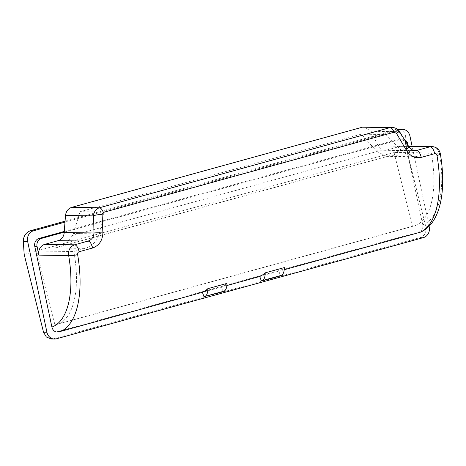 <?xml version="1.0" encoding="UTF-8"?>
<svg xmlns="http://www.w3.org/2000/svg" width="466" height="466" viewBox="0 0 466 466"><rect width="100%" height="100%" fill="white"/><g stroke="black" fill="none" stroke-linecap="round" stroke-linejoin="round"><path stroke-width="0.35" stroke-dasharray="2.33 1.75" d="M399.391 131.395L398.925 131.692L392.011 127.352M420.926 231.992L420.932 231.427C422.604 229.592 423.21 227.385 422.738 224.798L405.606 144.192A6.67 5.895 90.8 0 0 399.968 139.101A6.67 5.895 90.8 0 0 398.494 139.293L400.777 139.328A6.67 5.895 -89.2 0 1 402.257 139.136A6.67 5.895 -89.2 0 1 404.779 139.823M422.738 224.798A82.266 37.222 -105.4 0 0 439.502 153.302A6.67 1.282 170.3 0 1 440.341 153.757M414.093 225.928L56.648 324.499A80.933 36.616 -105.4 0 1 54.971 324.872L412.416 226.301A80.933 36.616 -105.4 0 0 414.093 225.928A80.933 36.616 -105.4 0 0 431.289 152.97L419.883 156.116L414.985 156.751L407.82 155.085L401.57 150.524L375.66 150.145L377 151.497L386.471 156.331L389.768 155.673L419.883 156.116M412.416 226.301L394.061 152.423L431.289 152.97M56.427 338.805L53.31 338.759L420.32 237.549C424.794 235.732 426.629 232.144 425.819 226.796L429.244 226.849M409.964 136.13L405.601 136.066L403.713 131.307L399.292 129.298M432.058 146.522L436.817 148.45L439.502 153.302L409.725 152.865A8.895 7.864 90.8 0 0 402.21 146.079A8.895 7.864 90.8 0 0 400.247 146.33L386.774 150.046A8.895 7.864 -89.2 0 1 384.811 150.297A8.895 7.864 -89.2 0 1 378.171 145.963L377.99 145.608L400.777 139.328M408.717 146.545A6.67 1.206 -29.4 0 0 407.983 146.4L398.925 131.692L370.843 131.278L364.348 126.944M414.664 150.739L407.983 146.4L378.171 145.963M72.626 235.435L66.283 243.159L57.236 247.452L55.122 247.953L85.237 248.395C92.175 246.264 96.835 241.435 99.223 233.903L73.313 233.518L72.626 235.435L377 151.497M226.872 285.547L221.519 287.021A88.936 40.239 -105.4 0 0 226.959 283.392M284.219 269.732L278.86 271.206A88.936 40.239 -105.4 0 0 284.307 267.583M53.31 338.759L51.336 339.009M64.99 222.113L398.413 130.165M429.11 226.214L412.107 146.225M56.182 332.013L420.932 231.427M64.261 231.462L398.494 139.293M361.296 134.167L385.178 134.523L104.017 212.053L80.135 211.704L361.296 134.167L375.66 150.145M104.017 212.053L99.223 233.903M80.135 211.704L73.313 233.518M54.971 324.872L36.61 250.993L73.838 251.541L85.237 248.395M24.185 254.419L406.486 148.998L425.819 226.796M56.648 324.499A80.933 36.616 -105.4 0 0 73.838 251.541M385.178 134.523L401.57 150.524M65.059 221.187L397.364 129.554M405.601 136.066L406.486 148.998M64.209 232.138L377.99 145.608L370.843 131.278M409.725 152.865L408.181 145.602M259.748 276.478L278.86 271.206L280.404 275.54A13.339 6.035 -105.4 0 0 281.039 275.441M261.286 280.806L280.404 275.54M223.692 291.256A13.339 6.035 -105.4 0 1 223.057 291.349L221.519 287.021L202.401 292.293M223.057 291.349L203.945 296.621M423.437 237.596L420.32 237.549M407.89 144.227L405.606 144.192M400.247 146.33L408.67 146.458M389.768 155.673L55.122 247.953M412.963 150.431L386.774 150.046M386.471 156.331L414.985 156.751M402.257 139.136L399.968 139.101M408.507 146.173L402.21 146.079M57.236 247.452L388.714 156.046M414.67 150.739L384.811 150.297"/><path stroke-width="0.7" d="M394.061 132.239L396.473 133.387L399.391 131.395C398.139 129.129 395.704 127.783 392.081 127.352L390.106 127.608A6.67 3.017 -105.4 0 1 394.061 132.239L103.341 212.409L102.095 214.564L102.887 232.948C102.508 240.584 99.077 245.605 92.594 248.011L79.127 251.727C77.968 252.234 77.467 253.189 77.63 254.587A88.936 40.239 74.6 0 1 60.953 331.297L202.401 292.293A88.936 40.239 -105.4 0 0 207.842 288.664L226.959 283.392A13.339 6.035 -105.4 0 1 223.692 291.256L204.58 296.522A13.339 6.035 -105.4 0 0 207.842 288.664M420.315 232.202L420.926 231.992C440.795 222.934 446.475 190.122 440.341 153.757A6.67 1.282 170.3 0 1 436.992 155.487A88.936 40.239 74.6 0 1 420.315 232.202L284.219 269.732M429.11 226.214L429.244 226.849A8.895 7.864 -89.2 0 1 423.437 237.596L56.427 338.805A8.895 7.864 90.8 0 1 54.458 339.056L51.336 339.009L46.344 336.994L43.519 332.223L46.944 332.27L27.663 241.551L23.3 241.487L24.185 254.419L43.519 332.223M398.413 130.165L400.48 129.6A8.895 7.864 -89.2 0 1 402.449 129.344A8.895 7.864 -89.2 0 1 409.964 136.13L412.107 146.225M402.449 129.344L397.673 129.472M404.779 139.823A6.67 5.895 -89.2 0 1 407.89 144.227L408.181 145.602M440.341 153.757C439.409 149.458 436.648 147.04 432.064 146.522L430.095 146.773A6.67 3.017 74.6 0 1 434.662 153.681C435.891 153.53 436.665 154.135 436.992 155.487M396.473 133.387L405.909 149.382A6.67 1.206 -29.4 0 0 408.717 146.545L408.717 146.545C411.222 149.831 413.202 151.229 414.664 150.739L416.627 150.489A6.67 3.017 74.6 0 1 421.194 157.397L434.662 153.681M405.909 149.382C409.556 155.912 414.647 158.586 421.194 157.397M226.872 285.547L259.748 276.478A88.936 40.239 -105.4 0 0 265.189 272.855L284.307 267.583A13.339 6.035 -105.4 0 1 281.039 275.441L261.921 280.713A13.339 6.035 -105.4 0 0 265.189 272.855M60.953 331.297L56.182 332.013C53.957 331.25 52.53 329.602 51.907 327.056A82.266 37.222 -105.4 0 0 68.671 255.56C68.059 250.184 70.022 246.601 74.554 244.813A6.67 3.017 74.6 0 1 79.127 251.727M77.63 254.587A6.67 1.282 -9.7 0 1 68.671 255.56L38.894 255.123A8.895 7.864 -89.2 0 1 44.707 244.376L58.174 240.66A8.895 7.864 90.8 0 0 64.186 232.546L64.209 232.138L41.416 238.423A6.67 5.895 90.8 0 0 37.059 246.485L34.775 246.45A6.67 5.895 -89.2 0 1 39.132 238.388L64.261 231.462M23.3 241.487C23.428 236.157 25.781 232.575 30.354 230.757L33.47 230.804A8.895 7.864 90.8 0 0 27.663 241.551M46.944 332.27A8.895 7.864 90.8 0 0 54.458 339.056M33.47 230.804L64.99 222.113M51.907 327.056L34.775 246.45M102.887 232.948A6.67 0.565 -178.7 0 0 93.992 232.988L93.59 215.892C93.899 211.71 95.827 209.001 99.386 207.778L390.106 127.608L362.385 127.195L71.665 207.364L99.386 207.778A6.67 3.017 -105.4 0 1 103.341 212.409M44.707 244.376L74.554 244.813L88.022 241.103C91.686 239.868 93.678 237.159 93.992 232.988L64.186 232.546M102.095 214.564A6.67 1.683 175.9 0 0 93.59 215.892L65.508 215.478L64.209 232.138M38.894 255.123L37.059 246.485M30.354 230.757L65.059 221.187M65.508 215.478C66.056 211.314 68.106 208.605 71.665 207.364M392.011 127.352L362.385 127.195M259.748 276.478L261.286 280.806A13.339 6.035 -105.4 0 0 261.921 280.713M202.401 292.293L203.945 296.621A13.339 6.035 -105.4 0 0 204.58 296.522M397.772 129.56L400.48 129.6M408.67 146.458L430.095 146.773L416.627 150.489L412.963 150.431M39.132 238.388L41.416 238.423M58.174 240.66L88.022 241.103A6.67 3.017 74.6 0 1 92.594 248.011M432.046 146.516L408.507 146.173M399.391 131.395L408.717 146.545"/></g></svg>
